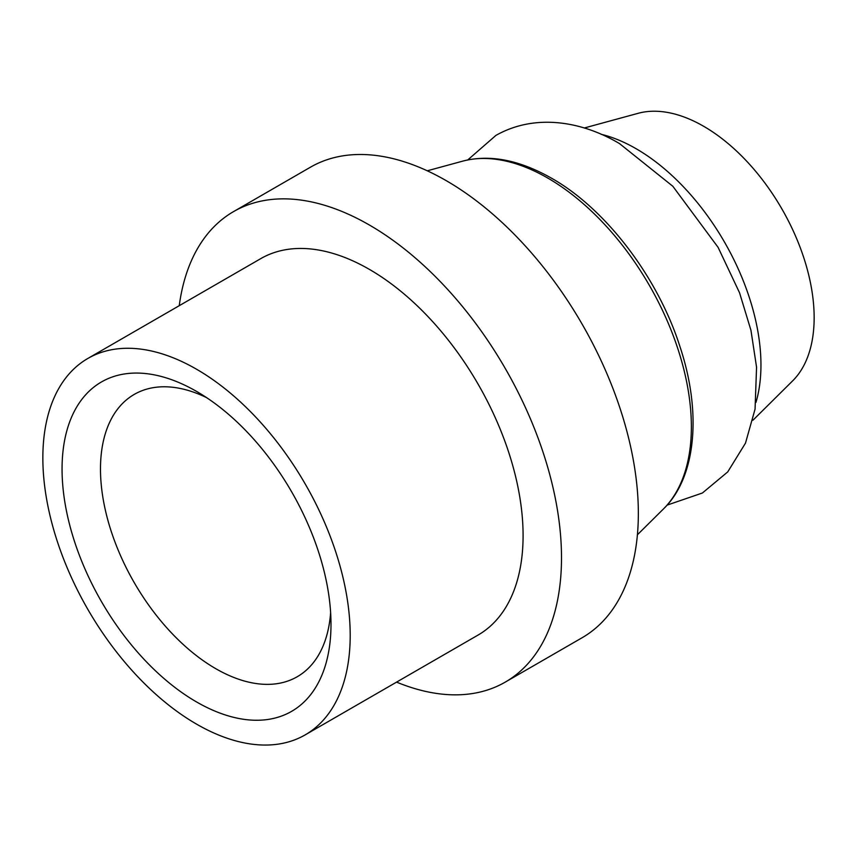 <?xml version="1.0" encoding="UTF-8"?>
<svg xmlns="http://www.w3.org/2000/svg" width="857" height="857" viewBox="0 0 857 857"><rect width="100%" height="100%" fill="white"/><g stroke="black" fill="none" stroke-linecap="round" stroke-linejoin="round"><path stroke-width="1.29" d="M584.195 128.014L638.165 113.306A156.253 90.21 60 0 1 753.517 168.797A156.253 90.21 60 0 1 814.15 317.658A156.253 90.21 60 0 1 792.639 380.872L752.917 420.251M179.252 305.681A271.669 156.842 60 0 1 233.586 211.583A271.669 156.842 60 0 1 442.93 284.363A271.669 156.842 60 0 1 561.506 557.757A271.669 156.842 60 0 1 505.244 682.118A271.669 156.842 60 0 1 396.577 682.118M233.586 211.583L310.416 167.211A271.669 156.842 60 0 1 519.76 240.003A271.669 156.842 60 0 1 638.347 513.397A271.669 156.842 60 0 1 582.085 637.758L505.244 682.118M350.202 635.391A217.335 125.476 60 0 1 305.188 734.878A217.335 125.476 60 0 1 137.72 676.655A217.335 125.476 60 0 1 42.85 457.938A217.335 125.476 60 0 1 87.864 358.451A217.335 125.476 60 0 1 255.332 416.673A217.335 125.476 60 0 1 350.202 635.391M87.864 358.451L260.753 258.632A217.335 125.476 60 0 1 428.221 316.854A217.335 125.476 60 0 1 523.091 535.571A217.335 125.476 60 0 1 478.077 635.058L305.188 734.878M330.62 612.562A163.001 94.109 60 0 1 297.24 676.73A163.001 94.109 60 0 1 171.625 633.066A163.001 94.109 60 0 1 100.483 469.025A163.001 94.109 60 0 1 134.238 394.413A163.001 94.109 60 0 1 206.505 397.584M62.058 469.025A190.168 109.792 60 0 1 196.532 391.392A190.168 109.792 60 0 1 330.995 624.292A190.168 109.792 60 0 1 196.532 701.937A190.168 109.792 60 0 1 62.058 469.025M601.132 134.292A176.563 101.94 60 0 1 636.108 148.711A176.563 101.94 60 0 1 760.952 364.953A176.563 101.94 60 0 1 755.949 402.458M663.414 508.994C695.638 478.067 702.247 413.888 680.094 347.021C658.026 277.432 605.953 208.937 551.576 178.235C519.171 159.841 489.518 154.153 462.598 161.17A203.12 117.27 60 0 1 547.741 178.042A203.12 117.27 60 0 1 691.374 426.818A203.12 117.27 60 0 1 663.414 508.994L637.404 534.779M667.057 505.137L702.397 493.011L727.732 471.907L745.494 443.123L755.06 409.121L756.56 367.203L750.957 330.309L739.548 292.783L718.102 247.362L672.841 186.28L619.536 143.612C582.364 121.437 535.432 113.07 495.924 135.395L467.751 159.938M462.598 161.17L427.268 170.8"/></g></svg>
